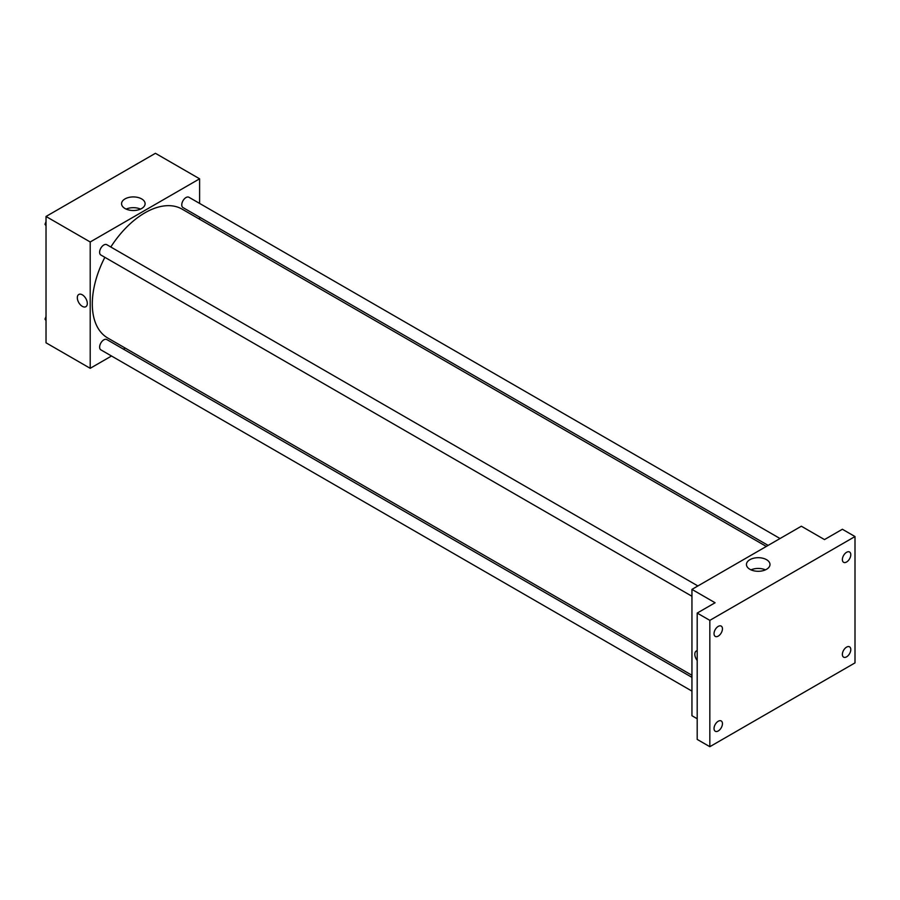 <?xml version="1.0" encoding="UTF-8"?>
<svg xmlns="http://www.w3.org/2000/svg" width="900" height="900" viewBox="0 0 900 900"><rect width="100%" height="100%" fill="white"/><g stroke="black" fill="none" stroke-linecap="round" stroke-linejoin="round"><path stroke-width="1.35" d="M111.521 356.006L90.203 368.314L46.024 342.799L46.024 216.472L155.43 153.304L199.609 178.808L199.609 203.422M125.224 348.098L123.424 349.132M104.861 257.31A74.385 42.953 120 0 0 92.306 303.93A74.385 42.953 120 0 0 107.707 337.984L691.942 675.281M766.327 546.446L182.104 209.138A74.385 42.953 120 0 0 110.812 247.005M199.609 217.17L199.609 219.251M90.203 368.314L90.203 241.976L199.609 178.808M780.03 538.526L188.955 197.269A5.951 3.431 120 0 0 184.365 198.866A5.951 3.431 120 0 0 181.766 204.851A5.951 3.431 120 0 0 183.004 207.585L768.127 545.4M691.942 677.363L106.808 339.548A5.951 3.431 120 0 0 102.229 341.134A5.951 3.431 120 0 0 99.63 347.13A5.951 3.431 120 0 0 100.856 349.853L691.942 691.11M691.942 596.261L100.856 255.004A5.951 3.431 -60 0 1 100.856 248.13A5.951 3.431 -60 0 1 106.808 244.699L697.894 585.956M90.203 241.976L46.024 216.472M125.01 208.519A11.768 6.795 180 0 1 121.567 203.715A11.768 6.795 180 0 1 133.335 196.92A11.768 6.795 180 0 1 145.102 203.715A11.768 6.795 180 0 1 137.835 209.993A11.768 6.795 180 0 1 125.01 208.519M87.311 303.48A7.065 4.084 60 0 1 85.849 306.709A7.065 4.084 60 0 1 78.784 302.625A7.065 4.084 60 0 1 78.784 294.469A7.065 4.084 60 0 1 84.229 296.359A7.065 4.084 60 0 1 87.311 303.48M85.849 306.709A7.065 4.084 60 0 1 78.784 302.625A7.065 4.084 60 0 1 78.784 294.469M126.135 209.093A11.768 6.795 180 0 1 140.535 209.093M697.196 718.762L691.942 715.725L691.942 589.387L801.349 526.219L824.49 539.584L842.377 529.256L855 536.546L855 662.884L709.83 746.696L697.196 739.406L697.196 613.08L715.084 602.752L691.942 589.387M709.83 746.696L709.83 620.359L697.196 613.08M709.83 620.359L855 536.546M749.891 569.295A11.768 6.795 180 0 1 746.449 564.491A11.768 6.795 180 0 1 758.216 557.696A11.768 6.795 180 0 1 769.984 564.491A11.768 6.795 180 0 1 762.716 570.769A11.768 6.795 180 0 1 749.891 569.295M696.296 650.992A7.065 4.084 60 0 0 697.196 660.499A7.065 4.084 60 0 1 696.296 650.992A7.065 4.084 60 0 1 697.196 650.689M751.016 569.858A11.768 6.795 180 0 1 765.416 569.858M846.585 562.005A5.951 3.431 -60 0 1 843.604 562.309A5.951 3.431 -60 0 1 842.692 557.539A5.951 3.431 -60 0 1 846.585 552.296A5.951 3.431 -60 0 1 849.555 551.993A5.951 3.431 -60 0 1 850.466 556.762A5.951 3.431 -60 0 1 846.585 562.005M718.245 636.109A5.951 3.431 -60 0 1 715.264 636.401A5.951 3.431 -60 0 1 714.352 631.631A5.951 3.431 -60 0 1 718.245 626.389A5.951 3.431 -60 0 1 721.215 626.096A5.951 3.431 -60 0 1 722.126 630.866A5.951 3.431 -60 0 1 718.245 636.109M718.245 730.957A5.951 3.431 -60 0 1 715.264 731.25A5.951 3.431 -60 0 1 714.352 726.48A5.951 3.431 -60 0 1 718.245 721.238A5.951 3.431 -60 0 1 721.215 720.945A5.951 3.431 -60 0 1 722.126 725.715A5.951 3.431 -60 0 1 718.245 730.957M846.585 656.854A5.951 3.431 -60 0 1 843.604 657.146A5.951 3.431 -60 0 1 842.692 652.387A5.951 3.431 -60 0 1 846.585 647.134A5.951 3.431 -60 0 1 849.555 646.841A5.951 3.431 -60 0 1 850.466 651.611A5.951 3.431 -60 0 1 846.585 656.854M46.024 225.743L45 224.291L46.024 221.67M48.623 214.965L55.98 210.724M46.024 224.888L45 224.291M46.024 220.59A5.951 3.431 120 0 0 45.979 221.299A5.951 3.431 120 0 0 45.99 221.737M130.759 167.546L138.071 163.271M46.024 320.591L45 319.14L46.024 316.519M46.024 319.736L45 319.14M46.024 315.439A5.951 3.431 120 0 0 45.979 316.147A5.951 3.431 120 0 0 45.99 316.586"/></g></svg>

